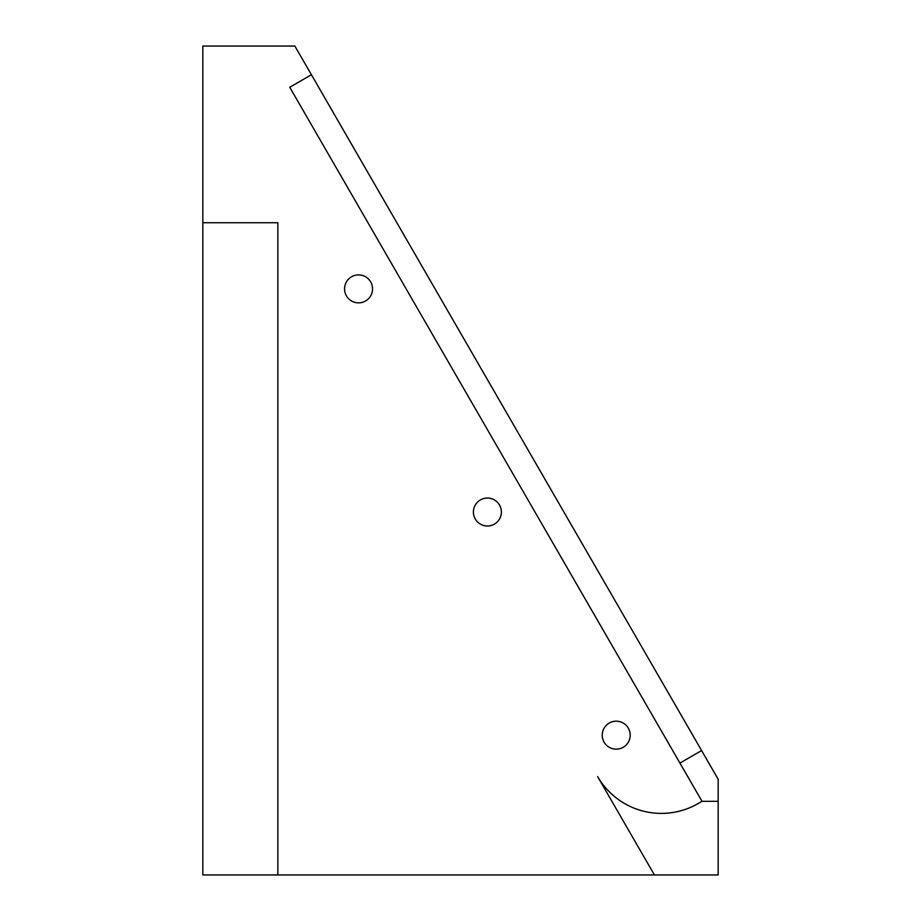 <?xml version="1.0" encoding="UTF-8"?>
<svg xmlns="http://www.w3.org/2000/svg" width="921" height="921" viewBox="0 0 921 921"><rect width="100%" height="100%" fill="white"/><g stroke="black" fill="none" stroke-linecap="round" stroke-linejoin="round"><path stroke-width="1.38" d="M602.23 735.177A13.988 13.988 0 0 0 616.218 749.164A13.988 13.988 0 0 0 630.206 735.177A13.988 13.988 0 0 0 616.218 721.189A13.988 13.988 0 0 0 602.23 735.177M473.394 512.03A13.988 13.988 0 0 0 487.382 526.018A13.988 13.988 0 0 0 501.369 512.03A13.988 13.988 0 0 0 487.382 498.042A13.988 13.988 0 0 0 473.394 512.03M344.569 288.883A13.988 13.988 0 0 0 358.557 302.871A13.988 13.988 0 0 0 372.545 288.883A13.988 13.988 0 0 0 358.557 274.895A13.988 13.988 0 0 0 344.569 288.883M202.827 222.732L277.854 222.732L277.854 874.95L202.827 874.95L202.827 46.05L294.858 46.05L701.606 750.557L679.928 763.072M311.425 74.739L289.747 87.253L702.021 801.328L718.173 801.328L718.173 779.247L701.606 750.557M718.173 801.328L718.173 874.95L277.854 874.95M702.021 801.328L698.187 803.538A73.622 73.622 0 0 1 597.625 776.587L654.417 874.95"/></g></svg>
